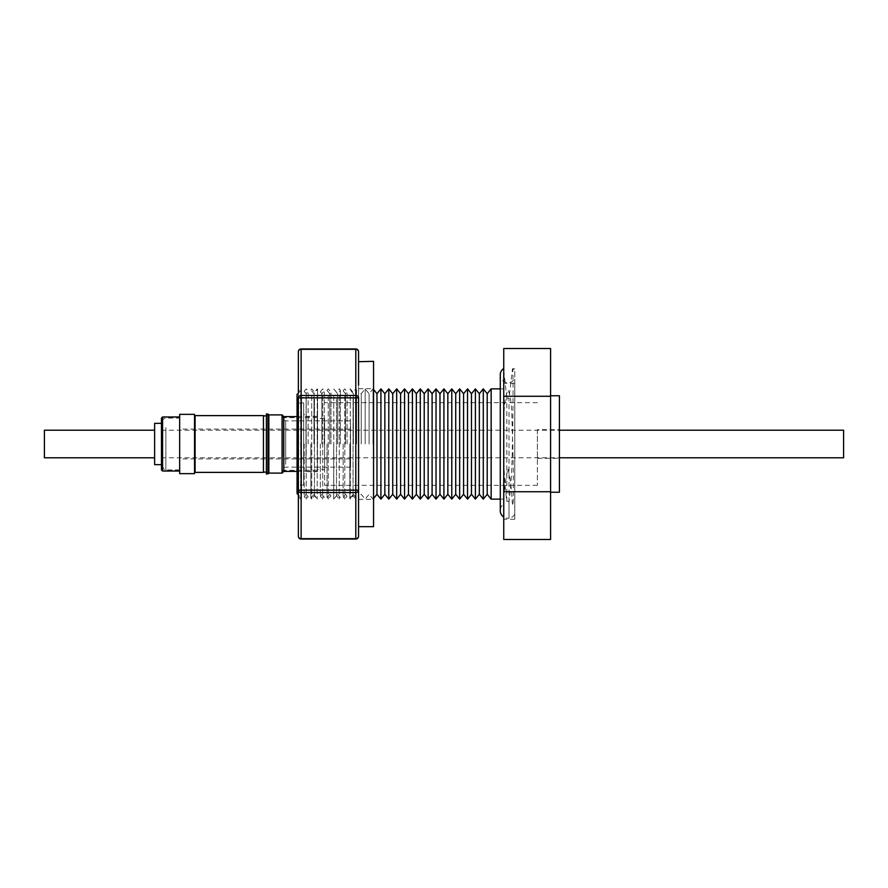 <?xml version="1.0" encoding="UTF-8"?>
<svg xmlns="http://www.w3.org/2000/svg" width="888" height="888" viewBox="0 0 888 888"><rect width="100%" height="100%" fill="white"/><g stroke="black" fill="none" stroke-linecap="round" stroke-linejoin="round"><path stroke-width="0.67" stroke-dasharray="4.44 3.33" d="M500.288 376.079L500.288 509.468L500.288 376.079A7.715 7.715 0 0 0 514.774 378.543L514.774 507.004L514.774 378.543M514.774 504.628L514.774 383.372L514.774 519.236L514.774 444L514.774 504.628L512.831 504.617C513.553 506.105 513.542 476.834 512.798 444C511.577 421.511 512.731 399.356 507.925 389.81C505.15 396.881 503.762 407.781 503.751 422.533L503.751 499.578C503.762 492.973 505.15 482.617 507.925 468.498C512.798 489.31 511.621 504.584 512.831 504.617A7.715 7.715 0 0 1 514.774 507.004M44.4 430.225L44.4 457.775M154.634 430.358L154.634 457.775L154.634 430.358M297.058 394.394L297.058 493.606M301.531 397.169L301.531 444L301.531 397.169M361.227 444L361.227 393.706L361.227 444M358.552 444L358.552 390.431L358.552 444M365.168 444L365.168 388.877L365.168 444M369.108 444L369.108 393.706L369.108 444M373.038 444L373.038 388.877L373.038 444M376.978 494.294L376.978 393.706M380.919 499.123L380.919 388.877M384.848 494.294L384.848 393.706M388.789 499.123L388.789 388.877M392.729 494.294L392.729 393.706M396.67 499.123L396.67 388.877M400.599 494.294L400.599 393.706M404.54 499.123L404.54 388.877M408.48 494.294L408.48 393.706M412.409 499.123L412.409 388.877M416.35 494.294L416.35 393.706M420.29 499.123L420.29 388.877M424.22 494.294L424.22 393.706M428.16 499.123L428.16 388.877M432.101 494.294L432.101 393.706M436.03 499.123L436.03 388.877M439.971 494.294L439.971 393.706M443.911 499.123L443.911 388.877M447.841 494.294L447.841 393.706M451.781 499.123L451.781 388.877M455.722 494.294L455.722 393.706M459.662 499.123L459.662 388.877M463.591 494.294L463.591 393.706M467.532 499.123L467.532 388.877M471.473 494.294L471.473 393.706M475.402 499.123L475.402 388.877M479.342 494.294L479.342 393.706M483.283 499.123L483.283 388.877M487.212 494.294L487.212 393.706M491.153 499.123L491.153 388.877M514.774 371.417L514.774 514.13L514.774 371.417A7.715 7.715 0 0 0 512.509 368.775C513.297 368.398 513.275 404.195 512.398 444C512.165 467.066 511.044 486.169 509.024 501.309L506.826 501.309C505.072 489.155 504.04 473.881 503.751 455.5L503.751 499.578M503.751 422.533L503.751 455.5M324.62 444L324.62 485.336L324.62 444M537.373 444L537.373 485.336L537.373 444M509.024 501.309L509.024 518.204L506.826 518.204A7.715 7.715 0 0 1 503.751 517.06M506.826 501.309L506.826 398.135L509.024 398.135L512.487 368.764L514.774 368.764L514.774 444L514.774 368.764M503.751 370.307L506.826 398.135M514.774 514.13A7.715 7.715 0 0 1 509.024 518.204L509.024 398.135M500.288 509.468A7.715 7.715 0 0 1 503.751 504.084M550.593 395.771L550.593 492.23L550.593 395.771M537.373 429.67L537.373 458.33L537.373 429.67L559.418 429.67L559.418 458.33L559.418 429.67M537.373 458.33L559.418 458.33M373.548 388.922L373.548 499.334L373.548 388.922M358.552 388.922L358.552 499.334L358.552 388.922M358.552 526.284L358.552 523.798L358.552 526.284M373.548 361.327L373.548 526.673M358.552 422.832L358.552 385.37L358.552 422.832L358.552 397.857L355.799 397.857L355.799 490.143L358.552 490.143L358.552 465.168L358.552 502.63L358.552 422.832M300.688 396.27L300.688 499.123L300.688 396.27M301.531 444L301.531 498.079L301.531 444M298.368 393.084L301.531 389.921L300.688 388.877L298.368 391.719L298.368 536.285A2.753 2.387 180 0 0 301.121 538.672L301.121 492.529L355.799 492.529A2.753 2.387 180 0 0 358.552 490.143M324.62 469.63L324.62 418.37L324.62 469.63L317.449 469.63L317.449 418.37L317.449 469.63M324.62 418.37L317.449 418.37M317.449 471.672L317.449 416.328L317.449 471.672L306.005 471.672L303.674 474.003L303.674 413.997L303.674 474.003M317.449 416.328L306.005 416.328L306.005 471.672L306.005 416.328L303.674 413.997M303.674 485.059L303.674 402.941L303.674 485.059L297.058 485.059L297.058 402.941L297.058 485.059M303.674 402.941L297.058 402.941M267.943 413.986L267.943 474.014M266.389 472.105L268.287 472.105L266.389 474.014L266.389 413.986L268.287 415.895L268.287 472.105L268.287 415.895L266.389 415.895M283.339 456.51L283.339 417.704L283.339 456.51M317.449 456.51L317.449 417.704L317.449 456.51M317.449 430.969L317.449 471.395L317.449 430.969M283.794 416.605L283.794 471.395M282.084 414.896L282.084 473.104M268.853 414.896L268.853 473.104M282.173 457.054L282.173 416.55L282.173 457.054M282.173 420.535L282.173 470.673L282.173 420.535M350.516 423.643L350.516 467.155L350.516 423.643M179.654 430.913L179.654 458.885L179.654 430.913M350.516 457.087L350.516 429.115L350.516 457.087M195.094 415.617L195.094 472.383M263.436 472.383L263.436 415.617M263.436 419.269L263.436 472.105L263.436 419.269M195.094 468.731L195.094 415.895L195.094 468.731M194.539 468.731L194.539 415.895L194.539 468.731M161.472 418.093L161.472 423.332M162.571 458.397L162.571 421.4L162.571 458.397M179.654 460.495L179.654 418.093L179.654 460.495M179.654 461.194L179.654 416.994L179.654 461.194M179.654 414.352L179.654 473.648M194.539 414.352L194.539 473.648M161.472 435.053L161.472 458.053L161.472 435.053M162.571 435.053L162.571 458.053L162.571 435.053M161.472 430.358L161.472 457.775L161.472 430.358M843.6 430.225L843.6 457.775M154.634 464.668L154.634 423.332M358.552 385.37L358.552 351.715A2.753 2.387 0 0 0 355.799 349.328L355.799 395.471L301.121 395.471L301.121 349.328L355.799 348.962M301.121 348.962L301.121 349.328A2.753 2.387 -0 0 0 298.368 351.715L298.368 397.857L301.121 397.857L301.121 492.529A2.753 2.387 180 0 1 298.368 490.143L355.799 490.143L355.799 538.672A2.753 2.387 180 0 0 358.552 536.285L358.552 502.63M559.418 395.771L559.418 492.23M500.288 373.881L500.288 511.666M503.751 348.529L503.751 539.471M503.751 491.73L550.593 491.73L550.593 539.471M503.751 396.27L550.593 396.27L550.593 491.73M550.593 348.529L550.593 396.27M310.878 444L310.878 498.101L310.878 444M311.71 396.27L311.71 499.123L311.71 396.27M314.463 399.189L314.463 495.737L314.463 399.189M317.571 444L317.571 389.31L317.571 444M317.216 396.27L317.216 499.123L317.216 396.27M313.986 444L313.986 393.706L313.986 444M304.184 444L304.184 496.658L304.184 444M306.194 396.27L306.194 499.123L306.194 396.27M308.125 444L308.125 391.242L308.125 444M306.116 444L306.116 393.706L306.116 444M320.324 444L320.324 496.17L320.324 444M322.733 396.27L322.733 499.123L322.733 396.27M324.264 444L324.264 390.764L324.264 444M321.867 444L321.867 393.706L321.867 444M327.017 444L327.017 497.624L327.017 444M328.238 396.27L328.238 499.123L328.238 396.27M330.958 444L330.958 392.207L330.958 444M329.737 444L329.737 393.706L329.737 444M333.71 444L333.71 499.067L333.71 444M333.755 396.27L333.755 499.123L333.755 396.27M336.508 399.189L336.508 495.737L336.508 399.189M340.404 444L340.404 390.276L340.404 444M339.272 396.27L339.272 499.123L339.272 396.27M337.606 444L337.606 393.706L337.606 444M343.156 444L343.156 497.136L343.156 444M344.777 396.27L344.777 499.123L344.777 396.27M347.097 444L347.097 391.73L347.097 444M345.488 444L345.488 393.706L345.488 444M349.85 444L349.85 498.59L349.85 444M350.294 396.27L350.294 499.123L350.294 396.27M353.047 399.189L353.047 495.737L353.047 399.189M356.543 444L356.543 389.799L356.543 444M355.799 396.27L355.799 499.123L355.799 396.27M353.357 444L353.357 393.706L353.357 444M285.703 464.357L285.703 420.845L285.703 464.357M162.571 471.006L162.571 416.994M165.878 427.505L165.878 469.907L165.878 427.505M298.368 397.857A2.753 2.387 180 0 1 301.121 395.471L301.121 397.857L355.799 397.857L355.799 395.471A2.753 2.387 180 0 1 358.552 397.857M355.799 539.038L301.121 539.038M373.548 389.499L373.038 388.877L369.108 393.706L365.168 388.877L361.227 393.706L358.552 390.431M514.774 519.236L503.751 519.236M514.774 383.372L503.751 383.372M503.751 388.877L500.288 388.877M537.373 485.336L324.62 485.336M358.552 388.666L373.548 388.666M317.449 417.704L283.339 417.704L282.173 416.55M317.449 471.395L297.058 471.395M350.516 420.845L285.703 420.845C283.561 420.646 282.384 419.469 282.173 417.327M350.516 467.155L285.703 467.155C283.561 467.354 282.384 468.531 282.173 470.673M350.516 429.115L179.654 429.115M179.654 469.907L165.878 469.907C165.301 470.795 164.191 469.697 162.571 466.6M162.571 458.053L161.472 458.053M161.472 430.225L559.418 430.225M161.472 457.775L559.418 457.775M162.571 429.947L161.472 429.947M162.571 421.4C162.77 419.391 163.869 418.292 165.878 418.093L179.654 418.093M350.516 458.885L179.654 458.885M317.449 470.296L283.339 470.296L282.173 471.45M317.449 416.605L297.058 416.605M298.368 496.281L300.688 499.123L301.531 498.079L298.368 494.916M358.552 499.334L373.548 499.334M537.373 402.664L324.62 402.664M503.751 499.123L500.288 499.123M373.548 498.501L373.038 499.123L369.108 494.294L365.168 499.123L361.227 494.294L358.552 497.569M310.878 389.899L311.71 388.877L314.463 392.263L317.216 388.877L317.571 389.31L313.986 393.706L310.878 389.899M313.986 494.294L317.216 499.123L314.463 495.737L311.71 499.123L310.878 498.101L313.986 494.294M304.184 391.342L306.194 388.877L308.125 391.242L306.116 393.706L304.184 391.342M306.116 494.294L304.184 496.658L306.194 499.123L308.125 496.758L306.116 494.294M320.324 391.83L322.733 388.877L324.264 390.764L321.867 393.706L320.324 391.83M321.867 494.294L324.264 497.236L322.733 499.123L320.324 496.17L321.867 494.294M327.017 390.376L328.238 388.877L330.958 392.207L329.737 393.706L327.017 390.376M329.737 494.294L330.958 495.793L328.238 499.123L327.017 497.624L329.737 494.294M333.71 388.933L336.508 392.263L339.272 388.877L340.404 390.276L337.606 393.706L333.71 388.933M337.606 494.294L340.404 497.724L339.272 499.123L336.508 495.737L333.755 499.123L337.606 494.294M343.156 390.864L344.777 388.877L347.097 391.73L345.488 393.706L343.156 390.864M345.488 494.294L347.097 496.27L344.777 499.123L343.156 497.136L345.488 494.294M349.85 389.41L350.294 388.877L353.047 392.263L355.799 388.877L356.543 389.799L353.357 393.706L349.85 389.41M353.357 494.294L356.543 498.201L355.799 499.123L353.047 495.737L350.294 499.123L349.85 498.59L353.357 494.294"/><path stroke-width="1.33" d="M154.634 457.775L44.4 457.775L44.4 430.225L154.634 430.225M298.368 494.916L297.058 493.606L297.058 394.394L298.368 393.084M376.978 393.706L376.978 494.294L380.919 499.123L380.919 388.877L376.978 393.706L373.548 389.499M384.848 393.706L384.848 494.294L388.789 499.123L388.789 388.877L384.848 393.706L380.919 388.877M392.729 393.706L392.729 494.294L396.67 499.123L396.67 388.877L392.729 393.706L388.789 388.877M400.599 393.706L400.599 494.294L404.54 499.123L404.54 388.877L400.599 393.706L396.67 388.877M408.48 393.706L408.48 494.294L412.409 499.123L412.409 388.877L408.48 393.706L404.54 388.877M416.35 393.706L416.35 494.294L420.29 499.123L420.29 388.877L416.35 393.706L412.409 388.877M424.22 393.706L424.22 494.294L428.16 499.123L428.16 388.877L424.22 393.706L420.29 388.877M432.101 393.706L432.101 494.294L436.03 499.123L436.03 388.877L432.101 393.706L428.16 388.877M439.971 393.706L439.971 494.294L443.911 499.123L443.911 388.877L439.971 393.706L436.03 388.877M447.841 393.706L447.841 494.294L451.781 499.123L451.781 388.877L447.841 393.706L443.911 388.877M455.722 393.706L455.722 494.294L459.662 499.123L459.662 388.877L455.722 393.706L451.781 388.877M463.591 393.706L463.591 494.294L467.532 499.123L467.532 388.877L463.591 393.706L459.662 388.877M471.473 393.706L471.473 494.294L475.402 499.123L475.402 388.877L471.473 393.706L467.532 388.877M479.342 393.706L479.342 494.294L483.283 499.123L483.283 388.877L479.342 393.706L475.402 388.877M487.212 393.706L487.212 494.294L491.153 499.123L491.153 388.877L487.212 393.706L483.283 388.877M503.751 368.487A7.715 7.715 0 0 0 500.288 373.881L500.288 511.666A7.715 7.715 0 0 0 503.751 517.06M550.593 492.23L559.418 492.23L559.418 395.771L550.593 395.771M358.552 526.673L373.548 526.673L373.548 361.327L358.552 361.716M358.552 385.37L358.552 351.715A2.753 2.387 180 0 0 355.799 349.328L301.121 349.328A2.753 2.387 180 0 0 298.368 351.715L298.368 391.719M358.552 397.857L301.121 397.857L301.121 490.143L298.368 490.143L298.368 536.285A2.753 2.753 0 0 0 301.121 539.038L355.799 539.038A2.753 2.753 0 0 0 358.552 536.285L358.552 397.857A2.753 2.387 180 0 0 355.799 395.471L355.799 348.962A2.753 2.753 0 0 1 358.552 351.715M267.943 474.014L267.943 413.986L266.389 413.986L266.389 474.014L268.853 473.104L268.853 414.896L267.943 413.986M297.058 471.395L283.794 471.395L283.794 416.605L282.084 414.896L268.853 414.896M283.794 471.395L282.084 473.104L282.084 414.896M195.094 472.383L195.094 415.617L263.436 415.617L263.436 472.383L195.094 472.383M161.472 460.495L161.472 418.093L162.571 416.994L162.571 471.006L161.472 469.907L161.472 460.495M179.654 462.881L179.654 414.352L194.539 414.352L194.539 473.648L179.654 473.648L179.654 462.881M161.472 423.332L161.472 464.668L154.634 464.668L154.634 423.332L161.472 423.332M559.418 457.775L843.6 457.775L843.6 430.225L559.418 430.225M161.472 464.668L161.472 469.907M358.552 490.143L355.799 490.143L355.799 492.529L301.121 492.529L301.121 538.672L355.799 538.672L355.799 492.529A2.753 2.387 0 0 0 358.552 490.143L358.552 502.63M298.368 490.143L298.368 397.857A2.753 2.387 180 0 1 301.121 395.471L355.799 395.471L355.799 490.143L301.121 490.143L301.121 492.529A2.753 2.387 180 0 1 298.368 490.143M355.799 348.962L301.121 348.962L301.121 397.857L298.368 397.857M503.751 396.27L503.751 348.529L550.593 348.529L550.593 491.73L503.751 491.73L503.751 396.27L550.593 396.27M550.593 491.73L550.593 539.471L503.751 539.471L503.751 491.73M358.552 536.285A2.753 2.387 180 0 1 355.799 538.672L355.799 539.038M301.121 539.038L301.121 538.672A2.753 2.387 -0 0 1 298.368 536.285M500.288 388.877L491.153 388.877M282.084 473.104L268.853 473.104M263.436 472.105L266.389 472.105M195.094 472.105L194.539 472.105M179.654 416.994L162.571 416.994M179.654 471.006L162.571 471.006M195.094 415.895L194.539 415.895M263.436 415.895L266.389 415.895M297.058 416.605L283.794 416.605M301.121 348.962A2.753 2.753 0 0 0 298.368 351.715M500.288 499.123L491.153 499.123M487.212 494.294L483.283 499.123M479.342 494.294L475.402 499.123M471.473 494.294L467.532 499.123M463.591 494.294L459.662 499.123M455.722 494.294L451.781 499.123M447.841 494.294L443.911 499.123M439.971 494.294L436.03 499.123M432.101 494.294L428.16 499.123M424.22 494.294L420.29 499.123M416.35 494.294L412.409 499.123M408.48 494.294L404.54 499.123M400.599 494.294L396.67 499.123M392.729 494.294L388.789 499.123M384.848 494.294L380.919 499.123M376.978 494.294L373.548 498.501"/></g></svg>
